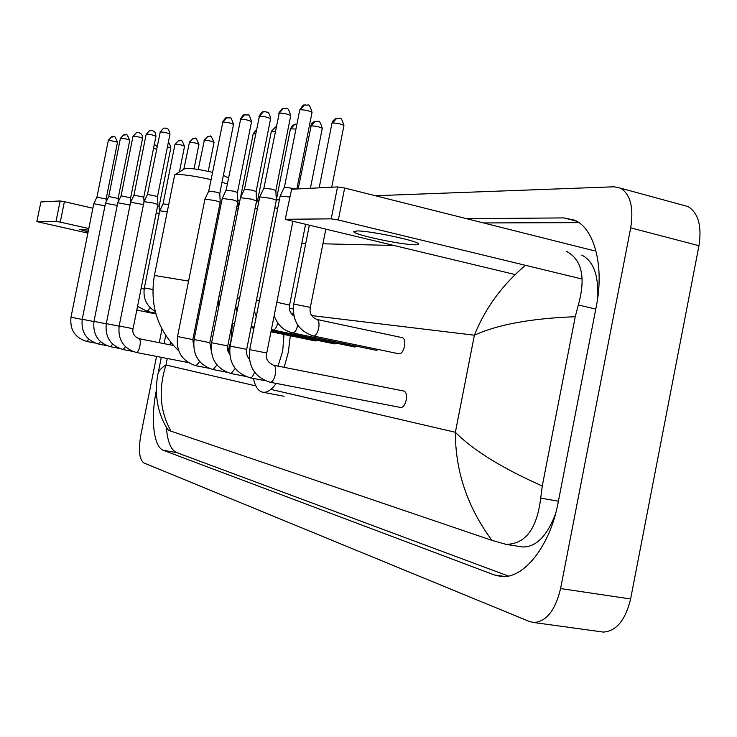 <?xml version="1.0" encoding="UTF-8"?>
<svg xmlns="http://www.w3.org/2000/svg" width="737" height="737" viewBox="0 0 737 737"><rect width="100%" height="100%" fill="white"/><g stroke="black" fill="none" stroke-linecap="round" stroke-linejoin="round"><path stroke-width="1.11" d="M88.486 230.11L79.799 229.354L88.09 232.044M36.85 221.597L40.922 201.938L36.85 221.597L87.878 233.122M60.13 200.961L64.386 201.68L60.277 222.132L56.021 221.395L60.13 200.961L40.922 201.938M92.88 208.221L64.386 201.68M56.021 221.395L36.961 221.57M60.277 222.132L88.799 228.525M211.04 179.588C194.623 176.014 183.025 174.319 176.235 174.494L174.697 174.844L185.448 168.303C190.901 168.156 199.911 169.501 212.486 172.338M223.366 175.36L228.24 177.893M227.374 183.937L221.975 182.325M277.996 366.114L282.704 351.153L283.985 334.46M290.295 335.768L288.342 352.139L284.169 367.33M276.182 383.424C271.419 390.057 266.877 392.978 262.556 392.185C258.208 391.071 255.168 386.492 253.445 378.44M174.697 174.844L154.42 275.398M82.203 319.416L70.992 317.214L93.774 203.762L104.995 205.789M113.857 136.667L111.72 136.686L108.367 140.242L96.943 197.129L106.11 199.036L106.239 201.717M93.949 321.562L82.231 319.25L105.502 203.274L117.229 205.411M126.018 134.687L123.844 134.696L120.407 138.335L108.735 196.493L118.104 198.437L118.261 201.708M106.248 323.801L93.986 321.387L117.763 202.758L130.034 205.024M121.071 195.839L130.642 197.829M119.127 326.15L106.285 323.617L130.596 202.224L143.448 204.637M152.034 130.431L149.777 130.449L146.175 134.263L133.977 195.13L143.77 197.175M136.207 352.443L136.456 352.489C137.837 352.166 138.989 350.011 139.901 346.04C140.601 341.867 140.334 339.416 139.1 338.688C131.951 335.842 132.577 329.743 133.075 328.711L119.164 325.957L144.047 201.662L153.25 203.016L157.902 204.554M147.501 194.411L157.515 196.484M193.61 346.003L192.845 339.573L177.525 336.542L204.923 199.137L215.351 200.584L220.206 202.288M204.95 199.091L208.737 191.095L216.273 192.117L219.773 193.37M211.141 350.268L209.815 342.659L194.098 339.545L222.206 198.419L232.993 199.902L237.894 201.643M226.13 190.183L233.915 191.205L237.452 192.486M229.695 354.608L227.788 350.582L227.742 345.92L211.593 342.723L240.455 197.663L251.621 199.174L256.568 200.961M244.481 189.197L252.542 190.229L256.117 191.556M249.346 359.048C246.959 356.515 246.075 353.281 246.692 349.366L230.091 346.077L259.746 196.871L271.317 198.4L276.311 200.243M263.883 188.156L272.239 189.206L275.841 190.57M270.074 382.227L400.716 407.497C403.148 407.515 404.982 405.046 406.207 400.08C406.944 395.106 406.225 392.102 404.023 391.08L273.39 365.211M249.686 349.633C247.881 366.473 254.726 377.344 270.221 382.273L270.442 382.3C272.524 381.987 274.146 379.371 275.306 374.47C276.117 369.311 275.574 366.234 273.667 365.257C267.568 362.438 265.265 358.357 266.757 353.014L249.686 349.633L280.171 196.033L289.669 197.009M284.436 187.06L296.071 189.022M156.272 212.717L159.21 213.601M157.672 205.706L159.137 206.296M152.845 289.448L144.341 287.955L159.763 210.819L167.133 211.805M180.722 140.5L178.676 140.481L174.982 144.268L163.07 203.863L168.57 204.6M270.976 331.761L315.316 340.945L317.122 340.291M236.476 208.774L238.235 208.866M271.179 330.756L334.607 343.912L336.533 343.221M255.103 208.331L257.425 208.589M255.997 203.799L257.609 200.409L259.074 200.326M273.123 330.047L354.912 347.035L356.975 346.307M274.781 207.935L277.748 208.341M276.292 199.856L279.434 199.819M292.773 332.949L376.321 350.333L378.532 349.559M313.557 336.017L398.929 353.806C401.379 353.898 403.24 351.392 404.521 346.307C405.239 341.6 404.585 338.744 402.568 337.721L402.319 337.666M357.067 230.93L353.806 231.842C354.884 234.937 401.121 244.739 414.664 244.776C417.713 244.831 418.957 244.509 418.423 243.809C417.299 240.713 369.486 230.663 357.067 230.93M285.237 219.331L291.603 189.243L285.228 219.405L515.154 274.56M337.537 186.922L344.658 188.018L338.329 219.995L331.217 218.852L337.537 186.922L291.603 189.243M594.215 250.783L344.658 188.018M331.217 218.852L285.643 219.276M338.329 219.995L582.175 279.047M682.637 205.089L687.99 206.544C698.308 212.91 701.974 225.964 698.971 245.697L630.605 598.969C625.455 620.121 616.372 631.158 603.354 632.079L600.719 631.72M375.299 195.72L614.161 186.793L620.665 188.202C630.485 194.513 633.829 207.723 630.706 227.862L560.59 588.55C555.385 610.162 546.541 621.494 534.058 622.553L529.525 621.549L143.807 462.9C139.293 459.409 138.289 450.187 140.795 435.235L156.53 356.404M237.858 200.86L239.847 200.777M256.531 200.16L257.674 200.114M159.275 342.687L161.974 329.126M156.382 390.177L156.29 390.628C150.477 418.727 153.572 447.083 163.439 450.335L494.232 574.924L501.077 576.472C523.417 579.3 550.023 546.366 558.038 503.049L596.325 306.279C604.506 265.983 594.225 228.166 574.538 220.142L563.916 217.912L466.632 218.686M166.396 427.313C167.428 441.5 170.827 449.92 176.613 452.564L508.355 576.039M578.904 222.629L483.527 222.942M597.808 297.278C598.564 274.91 593.221 260.861 581.779 255.113M520.958 546.734L522.376 546.955C535.919 547.296 546.974 536.278 555.532 513.892M301.82 243.284L305.763 243.385M322.926 243.79L393.217 245.449M566.219 251.234C581.926 259.525 585.961 277.444 578.342 304.989L575.247 316.726L542.266 486.015L540.718 498.12C536.987 528.761 525.426 544.173 506.006 544.348L491.966 540.368C467.553 507.443 455.355 471.413 455.365 432.278C472.979 450.16 501.943 468.069 542.266 486.015M171.039 431.191L168.451 430.159L167.059 428.418C160.519 417.704 156.972 405.691 156.419 392.397C156.014 388.703 157.211 376.598 157.792 374.958C158.123 371.457 160.85 368.141 165.972 365.008C158.234 389.422 159.92 411.486 171.039 431.191L491.966 540.368M575.247 316.726C531.34 318.356 497.724 324.52 474.388 335.206C485.241 308.177 502.275 284.878 525.472 265.311M178.686 350.775C157.598 330.24 149.51 305.136 154.401 275.472L188.589 281.092M203.836 284.427L205.024 284.703M228.037 351.485L230.967 340.678L232.395 323.276M86.745 341.434L88.809 339.269M108.579 140.122L117.524 142.177L106.11 199.045M98.279 343.995L100.481 341.673M120.638 138.215C124.479 138.473 127.529 139.173 129.758 140.306L118.104 198.446M138.731 132.605L136.511 132.623L133.24 136.216C137.183 136.474 140.288 137.183 142.554 138.353L130.642 197.811L130.836 201.726M142.554 138.353L142.167 135.286L140.85 133.6L138.786 132.586L136.511 132.623L133.24 136.216M110.347 346.685L112.697 344.179M122.978 349.495L125.483 346.786M146.433 134.125C150.468 134.374 153.646 135.111 155.949 136.308L155.94 136.345M144.047 201.662L147.501 194.402L160.261 131.932C164.397 132.181 167.631 132.927 169.98 134.162L157.515 196.466L157.902 204.499L133.075 328.711M165.972 128.155L163.669 128.164L160.261 131.932M173.388 345.487L138.925 338.67M208.755 191.067L222.869 122.001C227.438 122.222 230.985 123.033 233.509 124.452L233.5 124.516M227.724 117.69L226.591 117.856L222.869 122.001M196.088 365.764L199.663 361.6M222.233 198.373L226.121 190.164L240.64 119.182C245.338 119.385 248.977 120.223 251.547 121.688L251.529 121.771M245.624 114.751L244.444 114.926L240.64 119.182M213.085 369.55L216.936 364.972M244.491 189.133L259.406 116.206C264.233 116.4 267.955 117.257 270.58 118.777L270.562 118.869M264.519 111.656L263.302 111.831L259.406 116.206M231.022 373.539L235.186 368.482M263.901 188.082L279.249 113.065C284.206 113.24 288.029 114.115 290.719 115.691L290.691 115.801M284.5 108.385L283.238 108.56L279.249 113.065M249.99 377.759L250.34 377.832C251.925 377.694 253.307 375.796 254.495 372.148M284.454 186.968L299.719 110.071L300.263 109.73C305.358 109.887 309.282 110.79 312.037 112.42L312.009 112.549M305.662 104.921L304.353 105.105L300.263 109.73M153.545 148.34L156.566 149.16M147.216 311.429L150.182 307.762M141.145 288.333L144.148 289.051M167.456 146.792L170.781 148.054M175.268 144.12C179.229 144.388 182.325 145.088 184.545 146.239L184.536 146.276M183.881 168.847L189.473 142.213C193.527 142.471 196.687 143.19 198.944 144.369L198.944 144.415M195.029 138.51L192.956 138.482L189.473 142.213M198.225 169.492L204.361 140.205C208.516 140.463 211.74 141.2 214.034 142.416L214.025 142.462M210.027 136.419L207.908 136.391L204.361 140.205M240.529 197.498L253.215 133.802L255.536 133.637M256.283 129.896L253.629 133.581M219.119 295.952L220.851 296.191M257.618 200.372L271.336 131.379L275.177 131.37M271.354 131.297L275.647 126.921L271.787 131.131M237.286 297.923L239.589 298.292M276.375 199.681L290.452 128.828L295.952 129.058M295.942 124.102L294.883 124.231L290.931 128.56M272.764 329.936L273.316 330.056C275.177 329.669 276.651 327.292 277.738 322.926M256.485 300.023L259.433 300.539M298.172 188.912L311.152 125.834C315.989 126.036 319.701 126.875 322.281 128.358L322.253 128.468M316.293 121.264L315.196 121.393L311.152 125.834M292.377 332.829L292.976 332.958C295.003 332.534 296.56 329.992 297.665 325.339L297.711 325.081M276.826 302.271L289.577 305.081M319.167 187.852L331.954 123.291L332.534 122.959C337.509 123.143 341.314 124 343.949 125.53L343.921 125.668M337.804 118.261L336.671 118.39L332.534 122.959M313.124 335.888L313.759 336.026C315.897 335.593 317.536 332.986 318.679 328.205C319.443 323.396 318.9 320.484 317.057 319.49L316.818 319.443M313.363 335.98C298.513 330.977 291.972 320.337 293.741 304.068L310.341 307.357M170.523 342.152L169.998 344.815M167.271 358.486L165.972 365.008L255.859 385.902M311.705 315.593L474.388 335.206L455.365 432.278L270.866 389.385M293.427 313.391L290.931 313.087M560.59 588.55L630.605 598.969M630.706 227.862L698.971 245.697M504.753 576.5L494.232 574.924M176.613 452.564L163.439 450.335M576.647 221.211L563.916 217.912M595.782 309.079L578.342 304.989M558.397 501.206L540.718 498.12M227.899 177.387L228.498 178.28M262.556 392.185L284.067 396.276M289.383 308.186L293.197 309.006M218.502 304.28L217.673 303.193M108.367 140.242L111.72 136.686C114.465 138.565 113.083 131.757 117.524 142.177M94.962 343.046L86.828 341.461C74.999 337.813 69.72 329.734 70.992 317.214M96.943 197.129L93.774 203.762M120.407 138.335L123.844 134.696C126.736 136.686 124.921 129.5 129.758 140.306M106.929 345.69L98.371 344.032C86.312 340.301 80.932 332.046 82.231 319.25M108.735 196.493L105.502 203.274M119.44 348.463L110.439 346.712C98.132 342.908 92.65 334.46 93.986 321.387M132.992 136.345L121.071 195.821L117.763 202.758M146.175 134.263L149.777 130.449L152.08 130.412L154.217 131.462L155.553 133.176L155.949 136.308L143.77 197.157L144.001 201.91M132.549 351.365L123.079 349.522C110.504 345.635 104.912 336.993 106.285 323.617M133.977 195.13L130.596 202.224M159.984 132.052L163.669 128.164L165.88 128.1C165.843 129.344 167.879 125.281 169.98 134.162M188.138 362.54L136.308 352.47C123.475 348.481 117.754 339.646 119.164 325.957M222.491 122.167C224.84 118.537 226.204 117.109 226.591 117.856L229.502 117.902C230.478 116.63 231.814 118.814 233.509 124.452L219.783 193.334L220.206 202.196L192.845 339.573M208.718 368.224L196.217 365.801C182.177 361.406 175.95 351.65 177.525 336.542M240.234 119.357C242.611 115.654 244.011 114.18 244.444 114.926L247.402 114.963C248.461 113.701 249.843 115.939 251.547 121.688L237.461 192.44M226.489 372.157L213.214 369.587C198.843 365.064 192.468 355.05 194.098 339.545M209.815 342.659L237.904 201.57M237.452 192.412L237.894 201.542M258.973 116.391C261.405 112.586 262.851 111.066 263.302 111.831L266.121 111.821C266.269 112.807 269.088 109.933 270.58 118.777L256.126 191.491L256.568 200.842M245.274 376.312L231.16 373.576C216.429 368.933 209.907 358.652 211.593 342.723M227.742 345.92L256.587 200.879M244.472 189.179L240.483 197.608M278.77 113.258C281.239 109.362 282.732 107.805 283.238 108.56L286.389 108.625C287.531 107.353 288.978 109.712 290.719 115.691L275.85 190.496M265.163 380.707L250.129 377.805C235.029 373.023 228.35 362.447 230.091 346.077M246.692 349.366L276.329 200.142M275.841 190.468L276.311 200.105M263.883 188.128L259.783 196.797M299.747 109.942C302.29 105.925 303.819 104.313 304.353 105.105L307.569 105.161C308.812 103.908 310.295 106.331 312.037 112.42L296.845 188.985M266.757 353.014L292.847 221.496M284.427 187.032L280.217 195.941M155.94 313.971L136.806 310.037M157.101 146.488L154.346 144.295M155.728 313.197L147.354 311.475L137.552 306.306M168.257 142.803C169.077 142.269 169.925 144.001 170.791 148.017L159.137 206.286L159.432 212.468M174.991 144.24L178.676 140.481C181.892 142.425 179.819 135.571 184.545 146.239L179.45 171.739M144.341 287.955C142.858 298.264 146.506 306.131 155.286 311.539M163.07 203.873L159.763 210.819M189.179 142.333L192.956 138.482C196.143 140.426 194.209 133.526 198.944 144.369L194.052 168.874M204.038 140.334L207.908 136.391C211.114 138.372 209.234 131.333 214.034 142.416L208.258 171.389M253.224 133.729L256.292 129.841M253.933 328.232L251.004 327.624M218.299 300.051L218.843 306.297M232.256 323.221L234.467 324.068M235.481 307.007L235.923 307.532M239.774 201.164L236.697 207.659M235.693 305.938L236.955 311.539M251.253 326.38L254.136 327.219M290.47 128.735L292.755 125.189L296.919 124.166M254.329 310.903L256.255 316.551M271.4 329.623L272.966 330.019M310.645 126.027L311.585 123.816L313.428 122.093L315.196 121.393L318.08 121.494C319.13 120.214 320.531 122.499 322.281 128.358L310.397 188.294M274.173 315.666C277.425 324.897 283.57 330.646 292.607 332.912M293.897 316.026C290.304 313.575 288.867 309.918 289.586 305.044L305.542 224.527M331.982 123.162L332.949 120.886L334.856 119.099L336.671 118.39L339.582 118.482C340.715 117.192 342.171 119.541 343.949 125.53L331.733 187.216M402.568 337.721L317.057 319.49C311.419 317.15 309.19 313.096 310.351 307.311L325.782 229.354M293.75 304.022L309.319 225.43M353.917 231.317L353.806 231.842M534.058 622.553L603.354 632.079M620.665 188.202L687.99 206.544M522.376 546.955L506.006 544.348M165.668 335.464L164.038 343.635M161.311 357.325L158.105 373.383"/></g></svg>
